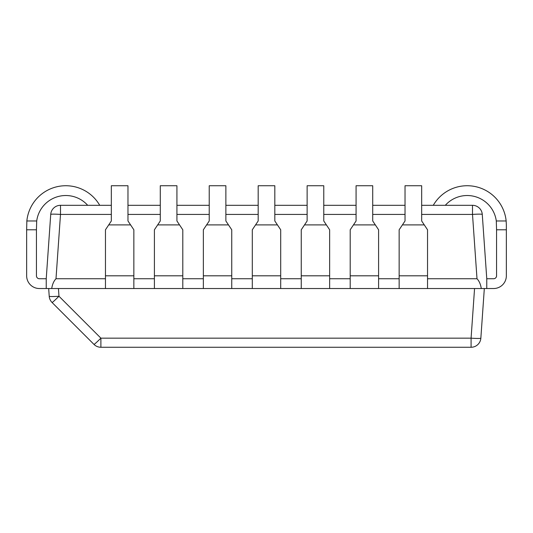 <?xml version="1.0" encoding="UTF-8"?>
<svg xmlns="http://www.w3.org/2000/svg" width="533" height="533" viewBox="0 0 533 533"><rect width="100%" height="100%" fill="white"/><g stroke="black" fill="none" stroke-linecap="round" stroke-linejoin="round"><path stroke-width="0.8" d="M496.563 229.79L496.296 220.975L506.157 220.975L506.35 224.893L506.35 229.79L496.563 229.79L496.563 275.801A2.938 2.938 0 0 1 493.625 278.739L486.769 278.739L482.272 214.419L486.769 278.739L486.769 288.526L427.539 288.526L427.539 229.79L421.67 220.975L421.67 185.737L405.027 185.737L405.027 220.975L399.15 229.79L399.15 288.526L378.59 288.526L378.59 229.79L372.72 220.975L372.72 185.737L356.077 185.737L356.077 220.975L350.201 229.79L350.201 288.526L329.647 288.526L329.647 229.79L323.771 220.975L323.771 185.737L307.128 185.737L307.128 220.975L301.252 229.79L301.252 288.526L280.698 288.526L280.698 229.79L274.821 220.975L274.821 185.737L258.179 185.737L258.179 220.975L252.302 229.79L252.302 288.526L231.748 288.526L231.748 229.79L225.872 220.975L225.872 185.737L209.229 185.737L209.229 220.975L203.353 229.79L203.353 288.526L182.799 288.526L182.799 229.79L176.923 220.975L176.923 185.737L160.28 185.737L160.28 220.975L154.41 229.79L154.41 288.526L133.85 288.526L133.85 229.79L127.973 220.975L127.973 185.737L111.33 185.737L111.33 220.975L105.461 229.79L105.461 288.526L46.231 288.526L46.231 278.739L46.231 288.526L39.375 288.526A12.725 12.725 0 0 1 26.65 275.801L26.65 229.79L36.437 229.79L36.437 275.801A2.938 2.938 0 0 0 39.375 278.739L46.231 278.739L50.728 214.419L46.231 278.739M481.286 288.526C480.626 284.282 479.2 281.024 477.002 278.739L427.539 278.739M399.15 278.739L378.59 278.739M350.201 278.739L329.647 278.739M301.252 278.739L280.698 278.739M252.302 278.739L231.748 278.739M203.353 278.739L182.799 278.739M154.41 278.739L133.85 278.739M105.461 278.739L55.998 278.739C53.8 281.024 52.374 284.282 51.714 288.526M421.67 205.312L472.505 205.312A9.787 9.787 0 0 1 482.272 214.419A9.787 9.787 0 0 0 472.505 205.312L472.505 214.419A9.787 0.68 -4 0 1 482.272 214.419M60.495 205.312A9.787 9.787 0 0 0 50.728 214.419A9.787 0.68 4 0 1 60.495 214.419L60.495 205.312L111.33 205.312M127.973 205.312L160.28 205.312M176.923 205.312L209.229 205.312M225.872 205.312L258.179 205.312M274.821 205.312L307.128 205.312M323.771 205.312L356.077 205.312M372.72 205.312L405.027 205.312M129.732 205.312L131.591 205.312M156.669 205.312L158.627 205.312M178.682 205.312L180.54 205.312M205.611 205.312L207.577 205.312M227.631 205.312L229.49 205.312M254.561 205.312L256.526 205.312M276.58 205.312L278.439 205.312M303.51 205.312L305.476 205.312M325.53 205.312L327.389 205.312M352.46 205.312L354.418 205.312M374.479 205.312L376.331 205.312M401.409 205.312L403.368 205.312M423.429 205.312L425.281 205.312M449.126 205.312L450.905 205.312M107.719 205.312L109.678 205.312M82.095 205.312L83.874 205.312M60.495 310.926L52.061 302.491A9.787 0.486 -45 0 0 58.983 296.248A9.787 0.68 176 0 1 49.216 296.248L48.676 288.526M484.324 288.526L480.853 338.162A9.787 9.787 0 0 1 471.085 347.263A9.787 9.787 0 0 0 480.853 338.162A9.787 0.68 -176 0 1 471.085 338.162L474.557 288.526M58.443 288.526L58.983 296.248L100.897 338.162L471.085 338.162L471.085 347.263L100.897 347.263L100.897 338.162A9.787 0.486 135 0 1 93.968 344.398A9.787 9.787 0 0 0 100.897 347.263A9.787 9.787 0 0 1 93.968 344.398L84.727 335.15M52.061 302.491A9.787 9.787 0 0 1 49.216 296.248A9.787 9.787 0 0 0 52.061 302.491L93.968 344.398M427.539 288.526L399.15 288.526M378.59 288.526L350.201 288.526M329.647 288.526L301.252 288.526M280.698 288.526L252.302 288.526M231.748 288.526L203.353 288.526M182.799 288.526L154.41 288.526M133.85 288.526L105.461 288.526M486.769 278.739L486.769 288.526L493.625 288.526A12.725 12.725 0 0 0 506.35 275.801L506.35 229.79M496.296 220.975A29.368 29.368 0 0 0 445.302 205.312M506.157 220.975A39.162 39.162 0 0 0 433.276 205.312M486.769 288.526L493.625 288.526L486.769 288.526M496.563 275.801A2.938 2.938 0 0 1 493.625 278.739A2.938 2.938 0 0 0 496.563 275.801A2.938 2.938 0 0 1 493.625 278.739A2.938 2.938 0 0 0 496.563 275.801A2.938 2.938 0 0 1 493.625 278.739A2.938 2.938 0 0 0 496.563 275.801M99.724 205.312A39.162 39.162 0 0 0 26.843 220.975L26.65 229.79M26.843 220.975L36.704 220.975A29.368 29.368 0 0 1 87.698 205.312M36.437 229.79L36.704 220.975M36.437 275.801A2.938 2.938 0 0 0 39.375 278.739A2.938 2.938 0 0 1 36.437 275.801A2.938 2.938 0 0 0 39.375 278.739A2.938 2.938 0 0 1 36.437 275.801A2.938 2.938 0 0 0 39.375 278.739A2.938 2.938 0 0 1 36.437 275.801M46.231 288.526L39.375 288.526L46.231 288.526M421.67 214.419L472.505 214.419L477.002 278.739M111.33 214.419L60.495 214.419L55.998 278.739M127.973 214.419L160.28 214.419M176.923 214.419L209.229 214.419M225.872 214.419L258.179 214.419M274.821 214.419L307.128 214.419M323.771 214.419L356.077 214.419M372.72 214.419L405.027 214.419M424.281 224.893L402.415 224.893M427.539 275.801L399.15 275.801M375.332 224.893L353.466 224.893M378.59 275.801L350.201 275.801M326.383 224.893L304.516 224.893M329.647 275.801L301.252 275.801M277.433 224.893L255.567 224.893M280.698 275.801L252.302 275.801M228.484 224.893L206.617 224.893M231.748 275.801L203.353 275.801M179.534 224.893L157.668 224.893M182.799 275.801L154.41 275.801M130.585 224.893L108.719 224.893M133.85 275.801L105.461 275.801M101.21 205.312L100.584 205.312L101.21 205.312M78.584 205.312L76.779 205.312L78.584 205.312M178.582 205.312L181.3 205.312M183.825 205.312L185.697 205.312M187.043 205.312L187.589 205.312M227.524 205.312L230.243 205.312M232.774 205.312L234.647 205.312M276.474 205.312L279.192 205.312M281.724 205.312L283.589 205.312M325.423 205.312L328.141 205.312M330.673 205.312L332.539 205.312M345.957 205.312L345.411 205.312M374.373 205.312L377.091 205.312M379.623 205.312L381.488 205.312M423.322 205.312L426.04 205.312M428.572 205.312L430.437 205.312M431.79 205.312L432.416 205.312M129.632 205.312L132.351 205.312M134.876 205.312L136.748 205.312M138.094 205.312L138.72 205.312"/></g></svg>

